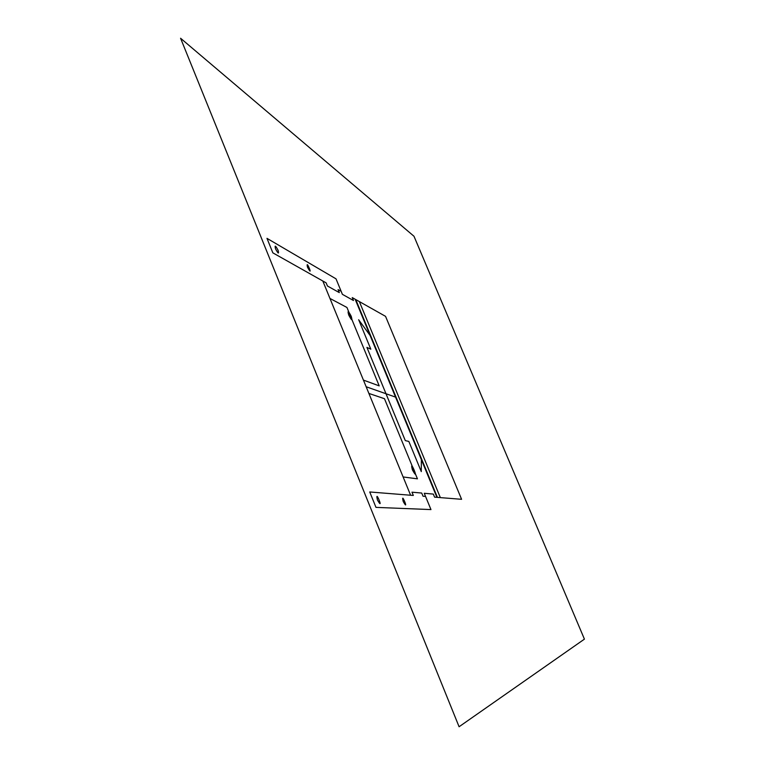 <?xml version="1.0" encoding="UTF-8"?>
<svg xmlns="http://www.w3.org/2000/svg" width="765" height="765" viewBox="0 0 765 765"><rect width="100%" height="100%" fill="white"/><g stroke="black" fill="none" stroke-linecap="round" stroke-linejoin="round"><path stroke-width="1.15" d="M410.614 495.232L322.811 281.004L326.148 282.878L327.42 285.986L339.306 292.613L338.063 289.591L341.161 291.341L342.395 294.343L353.459 300.511L352.244 297.585L355.142 299.211L436.92 497.336L434.577 497.154L433.306 494.085L424.259 493.282L425.55 496.428L423.035 496.227L421.725 493.052L411.981 492.182L413.33 495.452L369.734 491.972L375.978 507.377L430.963 509.586L425.55 496.428M395.553 397.111L366.158 386.755M358.67 319.722L370.815 349.184L366.923 347.406L405.297 440.602L408.845 441.443L421.276 471.603L421.362 459.641M370.117 335.491L358.728 319.875M329.964 298.446L346.947 307.473L379.201 385.876L363.423 380.09M403.117 476.958L417.441 478.833L384.47 398.699L368.893 393.44M359.349 301.582L440.344 497.613L461.591 499.306L385.55 316.347L355.763 299.564L437.427 497.374L440.344 497.613M584.422 639.138L459.086 726.75L180.578 38.25L413.989 236.261L584.422 639.138M322.811 281.004L272.847 252.852L266.975 238.345L336.017 278.843L342.395 294.343M403.222 501.496C409.973 513.372 400.363 489.858 403.222 501.496M377.413 499.937C384.776 512.703 374.534 487.448 377.413 499.937M275.534 248.835C278.231 253.865 279.091 254.353 278.097 250.298C275.4 245.278 274.549 244.79 275.534 248.835M307.482 267.195C314.434 279.703 305.34 257.461 307.482 267.195M348.706 314.998C351.757 320.784 352.598 321.214 351.231 316.299C348.199 310.533 347.358 310.093 348.706 314.998M412.402 469.873C420.721 484.771 408.768 455.701 412.402 469.873"/></g></svg>
